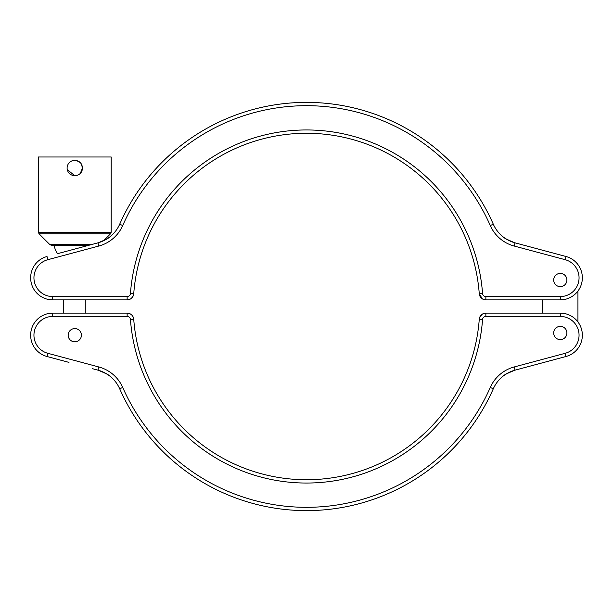 <?xml version="1.0" encoding="UTF-8"?>
<svg xmlns="http://www.w3.org/2000/svg" width="613" height="613" viewBox="0 0 613 613"><rect width="100%" height="100%" fill="white"/><g stroke="black" fill="none" stroke-linecap="round" stroke-linejoin="round"><path stroke-width="0.92" d="M54.128 245.261A20.965 20.965 0 0 0 57.576 253.667L97.965 242.84C106.302 239.484 110.715 237.124 111.221 235.76C110.731 237.116 106.31 239.476 97.965 242.84A33.102 33.102 0 0 0 119.696 224.212A204.129 204.129 0 0 1 493.304 224.212A33.102 33.102 0 0 0 515.035 242.84L565.991 256.495L515.035 242.84C506.698 239.484 502.285 237.124 501.779 235.76C502.269 237.116 506.69 239.476 515.035 242.84L514.177 246.035A36.412 36.412 0 0 1 490.277 225.546A200.819 200.819 0 0 0 122.723 225.546A36.412 36.412 0 0 1 98.823 246.035L47.86 259.69A18.758 18.758 0 0 0 52.718 296.569L127.136 296.569A3.31 3.31 0 0 0 130.439 293.504A176.544 176.544 0 0 1 306.5 129.956A176.544 176.544 0 0 1 482.561 293.504A3.31 3.31 0 0 0 485.864 296.569L560.282 296.569A18.758 18.758 0 0 0 565.14 259.69L514.177 246.035M47.86 353.31L98.823 366.965A36.412 36.412 0 0 1 122.723 387.454A200.819 200.819 0 0 0 490.277 387.454A36.412 36.412 0 0 1 514.177 366.965L565.14 353.31A18.758 18.758 0 0 0 560.282 316.431L485.864 316.431A3.31 3.31 0 0 0 482.561 319.496A176.544 176.544 0 0 1 306.5 483.044A176.544 176.544 0 0 1 130.439 319.496A3.31 3.31 0 0 0 127.136 316.431L52.718 316.431A18.758 18.758 0 0 0 47.86 353.31L47.009 356.505L68.985 362.39L47.009 356.505A22.068 22.068 0 0 1 52.718 313.12L127.136 313.12C130.921 313.435 133.121 315.48 133.734 319.25L133.527 318.032M565.14 259.69L565.991 256.495A22.068 22.068 0 0 1 560.282 299.88L485.864 299.88A6.62 6.62 0 0 1 479.266 293.75L482.339 298.86M81.406 335.188A6.62 6.62 0 0 0 74.786 328.568A6.62 6.62 0 0 0 68.166 335.188A6.62 6.62 0 0 0 74.786 341.809A6.62 6.62 0 0 0 81.406 335.188M566.902 332.982A6.62 6.62 0 0 0 560.282 326.361A6.62 6.62 0 0 0 553.662 332.982A6.62 6.62 0 0 0 560.282 339.602A6.62 6.62 0 0 0 566.902 332.982M566.902 280.018A6.62 6.62 0 0 0 560.282 273.398A6.62 6.62 0 0 0 553.662 280.018A6.62 6.62 0 0 0 560.282 286.639A6.62 6.62 0 0 0 566.902 280.018M485.864 316.431L485.864 313.12A6.62 6.62 0 0 0 479.266 319.25A173.234 173.234 0 0 1 306.5 479.734A173.234 173.234 0 0 1 133.734 319.25A173.234 173.234 0 0 0 306.5 479.734A173.234 173.234 0 0 0 479.266 319.25A173.234 173.234 0 0 1 306.5 479.734A173.234 173.234 0 0 1 133.734 319.25A6.62 6.62 0 0 0 127.136 313.12A6.62 6.62 0 0 1 133.734 319.25A173.234 173.234 0 0 0 306.5 479.734A173.234 173.234 0 0 0 479.266 319.25A6.62 6.62 0 0 1 485.864 313.12L560.282 313.12A22.068 22.068 0 0 1 565.991 356.505L515.035 370.16A33.102 33.102 0 0 0 493.304 388.788A204.129 204.129 0 0 1 119.696 388.788A33.102 33.102 0 0 0 97.965 370.16C106.302 373.516 110.715 375.876 111.221 377.24C110.731 375.884 106.31 373.524 97.965 370.16C106.302 373.516 110.715 375.876 111.221 377.24C110.731 375.884 106.31 373.524 97.965 370.16L92.471 368.689M514.177 366.965L515.035 370.16C506.698 373.516 502.285 375.876 501.779 377.24C502.269 375.884 506.69 373.524 515.035 370.16L565.991 356.505L565.14 353.31M98.823 246.035L97.965 242.84A33.102 33.102 0 0 0 119.696 224.212A33.102 33.102 0 0 1 103.52 240.809L110.555 233.775L39.017 233.775L49.868 244.618L91.337 244.618L82.755 246.916M542.628 299.88L542.628 313.12M577.936 321.948L577.936 291.052M481.366 298.117L479.266 293.75A173.234 173.234 0 0 0 306.5 133.266A173.234 173.234 0 0 0 133.734 293.75A6.62 6.62 0 0 1 127.136 299.88L52.718 299.88A22.068 22.068 0 0 1 47.009 256.495L47.86 259.69M131.634 298.117L133.527 294.976M517.556 243.514L515.035 242.84A33.102 33.102 0 0 1 493.304 224.212L490.277 225.546M582.35 277.812A22.068 22.068 0 0 0 565.991 256.495L544.015 250.61M493.304 224.212A204.129 204.129 0 0 0 119.696 224.212A33.102 33.102 0 0 1 103.52 240.809L105.513 239.783M481.366 314.883L479.473 318.024M479.902 316.867L482.339 314.14M133.098 316.867L132.462 315.81M131.634 314.89L130.661 314.14M68.985 362.39L59.277 359.793M490.277 387.454L493.304 388.788A33.102 33.102 0 0 1 515.035 370.16L511.541 371.309M98.823 366.965L97.965 370.16A33.102 33.102 0 0 1 119.696 388.788A33.102 33.102 0 0 0 97.965 370.16A33.102 33.102 0 0 1 119.696 388.788A204.129 204.129 0 0 0 493.304 388.788M76.242 175.609L74.786 175.747C79.475 175.295 82.05 172.72 82.51 168.023L80.242 173.494L81.184 172.345M79.077 174.444L77.744 175.157L79.077 174.444M81.912 171.004L81.207 172.322M76.296 175.602L74.786 175.747L67.215 169.54L67.062 168.023C67.514 172.72 70.089 175.295 74.786 175.747L75.889 175.67M73.238 175.594L71.982 175.218M69.315 173.479L68.403 172.376M76.035 175.647L77.874 175.103M81.813 171.226L82.357 169.556M81.215 163.748L82.51 168.023C82.05 163.334 79.475 160.759 74.786 160.299C70.089 160.759 67.514 163.334 67.062 168.023C67.514 172.72 70.089 175.295 74.786 175.747M88.923 245.261L51.423 245.261L49.868 244.618M111.198 232.212L111.198 156.989L38.374 156.989L38.374 232.212L111.198 232.212L110.555 233.775M67.208 166.514L67.652 165.066M71.828 160.89L73.276 160.453M82.51 168.023C82.05 163.334 79.475 160.759 74.786 160.299C70.089 160.759 67.514 163.334 67.062 168.023M76.357 160.46L80.249 162.56M560.282 296.569L560.282 299.88M52.718 296.569L52.718 299.88A22.068 22.068 0 0 1 47.009 256.495M485.864 296.569L485.864 299.88A6.62 6.62 0 0 1 479.266 293.75A173.234 173.234 0 0 0 306.5 133.266A173.234 173.234 0 0 0 133.734 293.75A6.62 6.62 0 0 1 127.136 299.88L127.136 296.569M96.302 316.431L85.82 316.431M63.752 316.431L52.718 316.431L52.718 313.12A22.068 22.068 0 0 0 30.65 335.188M516.698 316.431L560.282 316.431L560.282 313.12A22.068 22.068 0 0 1 565.991 356.505M130.439 293.504L133.734 293.75M482.561 293.504L479.266 293.75M119.696 224.212L122.723 225.546M127.136 313.12L127.136 316.431M133.734 319.25L130.439 319.496M479.266 319.25L482.561 319.496M122.723 387.454L119.696 388.788M85.82 299.88L85.82 313.12M63.752 299.88L63.752 313.12M39.017 233.775L38.374 232.212"/></g></svg>
